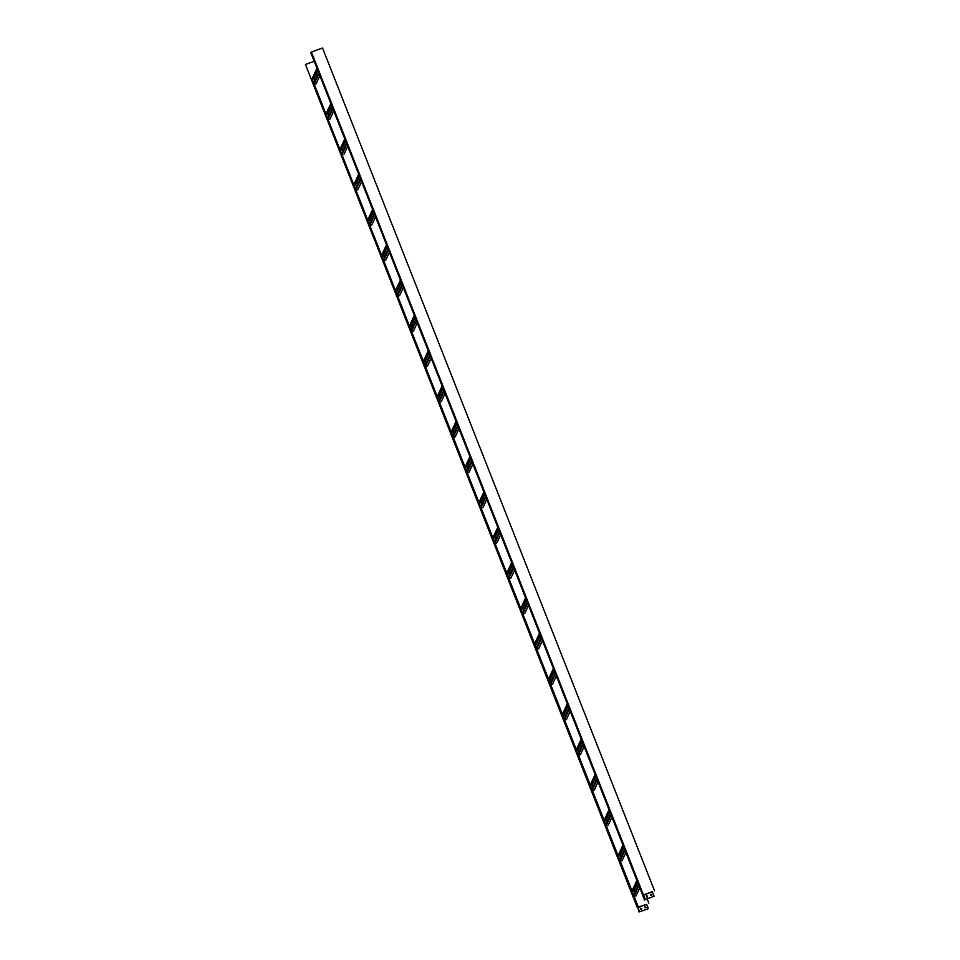 <?xml version="1.0" encoding="UTF-8"?>
<svg xmlns="http://www.w3.org/2000/svg" width="960" height="960" viewBox="0 0 960 960"><rect width="100%" height="100%" fill="white"/><g stroke="black" fill="none" stroke-linecap="round" stroke-linejoin="round"><path stroke-width="1.44" d="M610.704 813.984L605.82 824.544L638.148 906.6L639.276 911.916L648.348 908.64L646.656 904.332L638.004 907.488M611.1 814.968L606.216 825.54M609.036 809.748L604.152 820.308L605.82 824.544M609.432 810.732L604.548 821.292M611.964 817.188L608.232 825.252L606.372 825.936M609.48 810.876L604.596 821.436M604.968 820.632L606.096 820.224L606.888 822.24M609.912 811.968L606.096 820.224M596.796 778.68L591.912 789.24L604.152 820.308M415.98 319.644L411.096 330.204L591.912 789.24M416.364 320.628L411.48 331.188M414.312 315.408L409.428 325.968L411.096 330.204M414.696 316.392L409.812 326.952M417.24 322.848L413.508 330.912L411.648 331.596M414.756 316.536L409.872 327.096M410.244 326.292L411.36 325.884L412.164 327.9M415.188 317.616L411.36 325.884M360.348 178.404L355.464 188.964L409.428 325.968M541.164 637.428L536.28 648M541.548 638.424L536.664 648.984M539.496 633.192L534.612 643.752M539.88 634.188L534.996 644.748M542.424 640.632L538.692 648.708L536.832 649.392M539.94 634.32L535.056 644.88M535.428 644.088L536.544 643.668L537.336 645.696M540.36 635.412L536.544 643.668M597.192 779.664L592.308 790.224M595.128 774.432L590.244 785.004M595.512 775.428L590.64 785.988M598.056 781.872L594.324 789.948L592.464 790.632M595.572 775.56L590.688 786.12M591.06 785.328L592.188 784.908L592.98 786.936M596.004 776.652L592.188 784.908M582.888 743.364L578.004 753.924M583.272 744.348L578.4 754.908M581.22 739.128L576.336 749.688M581.604 740.112L576.72 750.672M584.148 746.568L580.416 754.632L578.556 755.316M581.664 740.256L576.78 750.816M577.152 750.012L578.268 749.604L579.072 751.62M582.096 741.348L578.268 749.604M318.612 72.468L313.728 83.028L355.464 188.964M319.008 73.452L314.124 84.024M316.944 68.232L312.06 78.792L313.728 83.028M317.34 69.216L312.456 79.776M319.872 75.672L316.14 83.736L314.28 84.42M317.388 69.36L312.504 79.92M312.876 79.116L314.004 78.708L314.796 80.724M317.82 70.452L314.004 78.708M648.348 908.64L639.06 912L637.716 906.756L312.06 78.792M527.256 602.124L522.372 612.684M527.64 603.108L522.756 613.668M525.588 597.888L520.704 608.448M525.972 598.872L521.088 609.432M528.516 605.328L524.784 613.392L522.912 614.076M526.032 599.016L521.148 609.576M521.52 608.772L522.636 608.364L523.428 610.38M526.452 600.108L522.636 608.364M513.348 566.808L508.464 577.368M513.732 567.804L508.848 578.364M511.668 562.572L506.796 573.132M512.064 563.568L507.18 574.128M514.608 570.012L510.876 578.088L509.004 578.76M512.112 563.7L507.24 574.26M507.6 573.456L508.728 573.048L509.52 575.076M512.544 564.792L508.728 573.048M429.888 354.948L425.004 365.508M430.272 355.944L425.4 366.504M428.22 350.712L423.336 361.272M428.604 351.708L423.72 362.268M431.148 358.152L427.416 366.228L425.556 366.9M428.664 351.84L423.78 362.4M424.152 361.596L425.268 361.188L426.072 363.216M429.096 352.932L425.268 361.188M638.52 884.604L633.636 895.164M638.916 885.588L634.032 896.16M636.852 880.368L631.968 890.928M637.248 881.352L632.364 891.912M639.78 887.808L636.06 895.872L634.188 896.556M637.296 881.496L632.412 892.056M632.784 891.252L633.912 890.844L634.704 892.86M637.728 882.588L633.912 890.844M360.732 179.388L355.848 189.948M358.668 174.168L353.796 184.728M359.064 175.152L354.18 185.712M361.608 181.608L357.876 189.672L356.004 190.356M359.112 175.284L354.24 185.856M354.6 185.052L355.728 184.644L356.52 186.66M359.544 176.376L355.728 184.644M641.832 909L640.836 909.36L640.56 908.256L641.832 909L640.548 908.28M646.104 907.44L645.108 907.8L644.844 906.684L646.104 907.44L644.832 906.708M637.872 907.164L646.656 904.332M647.148 898.812L648.852 903.156M314.208 61.272L306.3 64.164M637.356 907.692L305.46 64.464L637.452 907.308M346.824 144.084L341.94 154.644M346.428 143.088L341.556 153.648M345.156 139.836L340.272 150.408M344.76 138.852L339.876 149.412M472.008 461.868L467.124 472.428M471.612 460.884L466.728 471.444M470.34 457.632L465.456 468.192M469.944 456.648L465.06 467.208M402.456 285.324L397.572 295.884M402.072 284.328L397.188 294.888M400.788 281.088L395.904 291.648M400.404 280.092L395.52 290.652M625.008 850.284L620.124 860.844M624.612 849.3L619.728 859.86M623.34 846.048L618.456 856.608M622.944 845.052L618.06 855.624M555.456 673.728L550.572 684.288M555.072 672.744L550.188 683.304M553.788 669.492L548.904 680.052M553.404 668.508L548.52 679.068M458.1 426.564L453.216 437.124M457.704 425.568L452.82 436.128M456.432 422.328L451.548 432.888M456.036 421.332L451.152 431.892M332.916 108.768L328.032 119.328M332.52 107.784L327.636 118.344M331.248 104.532L326.364 115.092M330.852 103.548L325.968 114.108M388.548 250.008L383.664 260.568M388.164 249.024L383.28 259.584M386.88 245.772L381.996 256.332M386.496 244.788L381.612 255.348M444.192 391.248L439.308 401.808M443.796 390.264L438.912 400.824M442.512 387.012L437.64 397.572M442.128 386.028L437.244 396.588M499.824 532.488L494.94 543.048M499.428 531.504L494.556 542.064M498.156 528.252L493.272 538.812M497.76 527.268L492.876 537.828M374.64 214.704L369.756 225.264M374.256 213.708L369.372 224.268M372.972 210.456L368.088 221.028M372.588 209.472L367.704 220.032M569.364 709.044L564.48 719.604M568.98 708.048L564.096 718.62M567.696 704.808L562.812 715.368M567.312 703.812L562.428 714.372M485.916 497.184L481.032 507.744M485.52 496.188L480.636 506.748M484.248 492.948L479.364 503.508M483.852 491.952L478.968 502.512M347.7 146.292L343.968 154.356L342.096 155.04M345.204 139.98L340.32 150.54M340.692 149.736L341.82 149.328L342.612 151.344M345.636 141.072L341.82 149.328M472.872 464.088L469.14 472.152L467.28 472.836M470.388 457.776L465.504 468.336M465.876 467.532L467.004 467.124L467.796 469.14M470.82 458.856L467.004 467.124M646.284 895.872L647.256 895.944L647.544 897.036M645.216 899.52L654.084 896.244L645.216 899.52M650.568 894.288L650.844 895.404L651.828 895.452L651.564 894.336L650.568 894.288L651.54 894.384L651.816 895.476M646.56 896.964L647.556 897.012L647.28 895.896L646.296 895.848L646.56 896.964M645.24 899.472L643.536 895.164L652.26 891.72M654.084 896.244L652.38 891.936M644.46 900.3L643.116 895.068L652.248 891.684M654.552 890.844L322.536 48L311.4 52.068L310.86 52.776L642.864 895.62M311.4 52.068L643.536 895.164L642.768 895.992M403.332 287.532L399.6 295.608L397.74 296.28M400.848 281.22L395.964 291.78M396.336 290.976L397.452 290.568L398.256 292.596M401.268 282.312L397.452 290.568M625.872 852.492L622.14 860.568L620.28 861.252M623.388 846.18L618.504 856.74M618.876 855.948L620.004 855.54L620.796 857.556M623.82 847.272L620.004 855.54M556.332 675.948L552.6 684.012L550.74 684.696M553.848 669.636L548.964 680.196M549.336 679.392L550.452 678.984L551.256 681M554.268 670.728L550.452 678.984M458.964 428.772L455.232 436.848L453.372 437.52M456.48 422.46L451.596 433.02M451.968 432.216L453.096 431.808L453.888 433.836M456.912 423.552L453.096 431.808M333.78 110.976L330.06 119.052L328.188 119.736M331.296 104.664L326.412 115.236M326.784 114.432L327.912 114.024L328.704 116.04M331.728 105.756L327.912 114.024M389.424 252.228L385.692 260.292L383.832 260.976M386.94 245.916L382.056 256.476M382.428 255.672L383.544 255.264L384.336 257.28M387.36 246.996L383.544 255.264M445.056 393.468L441.324 401.532L439.464 402.216M442.572 387.156L437.688 397.716M438.06 396.912L439.188 396.504L439.98 398.52M443.004 388.236L439.188 396.504M500.7 534.708L496.968 542.772L495.096 543.456M498.204 528.396L493.32 538.956M493.692 538.152L494.82 537.744L495.612 539.76M498.636 529.476L494.82 537.744M375.516 216.912L371.784 224.988L369.912 225.66M373.032 210.6L368.148 221.16M368.52 220.356L369.636 219.948L370.428 221.976M373.452 211.692L369.636 219.948M570.24 711.252L566.508 719.328L564.648 720.012M567.756 704.94L562.872 715.5M563.244 714.708L564.36 714.288L565.164 716.316M568.188 706.032L564.36 714.288M486.78 499.392L483.06 507.468L481.188 508.14M484.296 493.08L479.412 503.64M479.784 502.836L480.912 502.428L481.704 504.456M484.728 494.172L480.912 502.428M311.112 52.224L644.724 899.748"/></g></svg>
